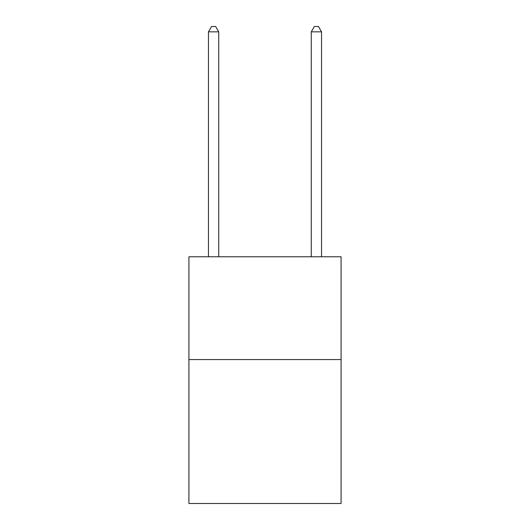 <?xml version="1.0" encoding="UTF-8"?>
<svg xmlns="http://www.w3.org/2000/svg" width="530" height="530" viewBox="0 0 530 530"><rect width="100%" height="100%" fill="white"/><g stroke="black" fill="none" stroke-linecap="round" stroke-linejoin="round"><path stroke-width="0.79" d="M341.075 359.578L341.075 503.5L188.925 503.5L188.925 256.778L341.075 256.778L341.075 359.578L188.925 359.578M218.738 256.778L218.738 31.846L208.462 31.846L208.462 256.778M208.462 31.846L211.543 26.5L215.657 26.5L218.738 31.846M321.538 256.778L321.538 31.846L311.262 31.846L311.262 256.778M311.262 31.846L314.343 26.5L318.457 26.5L321.538 31.846"/></g></svg>

